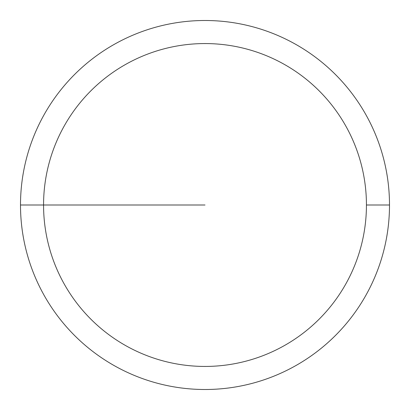 <?xml version="1.0" encoding="UTF-8"?>
<svg xmlns="http://www.w3.org/2000/svg" width="410" height="410" viewBox="0 0 410 410"><rect width="100%" height="100%" fill="white"/><g stroke="black" fill="none" stroke-linecap="round" stroke-linejoin="round"><path stroke-width="0.61" d="M389.5 205A184.5 184.5 0 0 0 205 20.5A184.5 184.5 0 0 0 20.5 205A184.5 184.5 0 0 0 205 389.5A184.5 184.5 0 0 0 389.5 205L366.437 205A161.438 161.438 0 0 0 205 43.562A161.438 161.438 0 0 0 43.562 205A161.438 161.438 0 0 0 205 366.437A161.438 161.438 0 0 0 366.437 205L389.5 205M20.5 205L205 205"/></g></svg>
